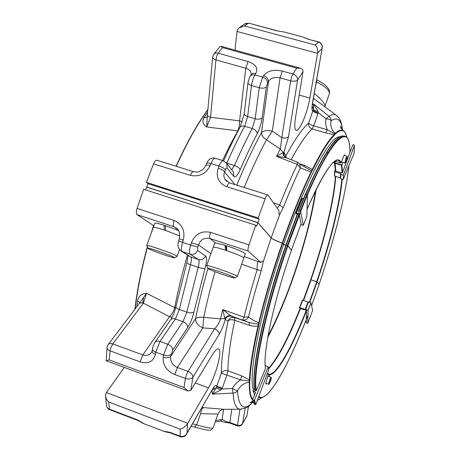<?xml version="1.0" encoding="UTF-8"?>
<svg xmlns="http://www.w3.org/2000/svg" width="460" height="460" viewBox="0 0 460 460"><rect width="100%" height="100%" fill="white"/><g stroke="black" fill="none" stroke-linecap="round" stroke-linejoin="round"><path stroke-width="0.69" d="M257.876 222.686L256.628 226.234L255.674 225.17L248.981 244.898C247.963 248.187 247.71 250.24 248.216 251.062L260.86 262.401L262.28 261.113L263.275 261.613L271.176 237.906L257.876 222.686L146.567 187.128L145.555 189.905M271.176 237.906C272.389 239.131 276.075 240.879 282.233 243.15C272.602 271.032 264.776 297.62 258.761 322.909C253.506 320.534 250.096 318.521 248.532 316.859L244.07 317.199C243.231 319.016 242.592 319.924 242.161 319.913C244.95 320.585 247.077 319.568 248.532 316.859C252.114 302.099 256.375 286.678 261.303 270.589L257.128 269.686C257.151 264.925 257.416 262.211 257.916 261.539L260.86 262.401M212.393 389.453L185.564 435.574C184.103 436.833 182.344 437.207 180.291 436.69L180.107 436.172C183.298 436.954 185.69 435.844 187.277 432.837L212.393 389.453C214.699 385.578 216.148 384.514 216.74 386.268L221.312 373.175C221.323 360.214 223.583 342.775 228.085 320.861C229.442 317.929 231.656 316.825 234.721 317.549L249.28 322.586L258.474 324.208L258.761 322.909L259.164 322.839C265.167 297.626 272.97 271.112 282.578 243.311L282.233 243.15M282.578 243.311L283.596 244.542L285.827 245.26M265.408 367.856L265.46 368.489C262.591 353.711 273.516 301.536 291.45 250.119L287.902 245.72L285.89 245.071C263.413 309.315 250.395 373.767 254.656 390.218M319.136 284.43L311.592 305.618L319.136 284.43L317.089 281.894L310.759 279.801L303.324 300.409L310.759 279.801M142.692 304.072L143.508 297.626M300.138 308.603L299.489 308.085L299.799 307.728L308.125 310.235L307.723 323.386L306.228 322.868L306.297 320.195M268.582 368.65C277.817 358.305 288.351 338.255 300.184 308.505L306.561 310.437L306.279 319.545M305.164 309.54L308.062 301.996L302.709 300.202L299.506 307.728M305.704 309.344L308.505 301.978M308.51 301.967L310.948 302.784L308.079 310.149M312.662 310.419L307.723 323.386L312.662 310.414L310.948 302.784M265.46 368.489L256.255 390.804L254.38 390.12L254.558 389.695M265.242 366.034L265.449 365.683L268.18 366.856L254.483 400.166L253.977 400.378L252.643 399.625L255.605 392.282L252.954 390.626L253.546 389.125L254.466 389.16M253.977 400.378L255.375 404.627L255.863 404.397L268.807 369.524L268.295 367.298M255.375 404.627L254.081 404.001L252.661 399.734M254.541 394.962L252.965 390.73M310.822 279.806L317.061 281.784L319.05 284.32M301.053 223.945L299.356 214.527L298.891 214.366L287.437 245.421L291.381 250.033M287.437 245.421L285.976 245.088M285.855 245.174L283.596 244.444L282.578 243.213C292.232 215.59 301.835 191.906 311.38 172.166L300.374 167.934L299.678 163.881L299.103 163.237M305.785 167.52L311.615 170.867L312.259 169.539L312.622 169.947L311.127 171.816C301.547 191.601 291.916 215.349 282.233 243.052L282.578 243.213M282.233 243.052C276.08 240.787 272.4 239.045 271.193 237.82L279.559 214.866L278.996 214.003L278.915 210.617L267.915 194.936L229.574 182.913L224.963 179.285C223.675 176.933 223.543 174.507 224.572 172L234.945 184.586M225.854 162.299L226.774 163.536L223.226 160.678C222.036 160.552 220.645 162.345 219.052 166.066L210.95 163.57L210.111 165.629C205.953 173.834 199.404 177.089 190.452 175.386L153.542 163.846L146.401 182.379L147.999 183.672L146.746 187.099L257.911 222.605L271.193 237.82M340.71 177.738L340.86 174.07L340.486 173.535L334.696 171.793L334.771 170.602L335.484 170.821L335.61 170.482M354.056 153.318L354.47 145.326L343.384 175.237L343.309 179.371L354.056 153.318L354.459 145.383M340.653 178.733L343.2 179.504M340.486 173.535L340.388 177.836L334.65 176.105L334.466 171.517M334.489 171.603L334.42 175.783M340.745 174.449L343.384 175.237M349.824 151.374L350.52 151.047L352.803 144.9L353.245 144.693L354.47 145.326M335.627 170.43L335.472 170.999L342.355 173.064L349.859 152.484M303.502 198.611L302.013 198.346L296.027 213.124M306.987 194.436L300.219 211.192L300.65 211.468L303.301 225.331L306.895 216.338L307.384 194.787L305.377 194.143L298.643 210.789M300.811 224.566L303.301 225.331M300.219 211.192L298.626 210.818L299.218 213.842L296.01 213.152L296.131 213.75L297.275 214.13M297.309 214.038L297.689 213.992L286.229 245.036M298.891 214.366L297.689 213.992M344.678 155.497L344.551 154.738L342.993 157.728L341.28 162.731L340.791 162.874L338.365 160.166C337.14 160.948 340.176 157.768 332.856 162.846C326.226 169.447 317.624 184.926 307.056 209.271M335.392 161.27L334.863 162.8L341.901 164.898L342.763 162.38M339.9 136.792C331.993 141.082 320.539 160.161 305.549 194.034M297.361 213.9L285.884 244.973M307.067 194.465C325.18 153.858 337.841 134.435 345.069 136.195L341.826 135.93C334.046 138.224 322.063 157.613 305.883 194.091M286.195 245.03L297.833 213.601M283.596 244.444C305.791 180.061 330.659 135.251 339.848 136.815M277.276 208.282L279.668 205.074L283.228 207.65L279.559 214.866M147.999 183.672L259.152 219.064L257.911 222.605M259.152 219.064L258.215 217.959L265.19 198.755C266.225 196.109 267.07 194.787 267.737 194.798M153.542 163.846C154.635 161.299 155.681 160.086 156.682 160.206L193.401 171.643C192.51 171.563 191.527 172.81 190.452 175.386M242.27 121.963L239.585 120.836L239.292 126.189L237.86 130.881L206.672 126.954C202.986 124.499 202.015 121.503 203.757 117.978L207.08 116.966M341.901 164.898L341.469 165.215L335.116 163.323L335.846 171.108M335.622 171.039L335.616 170.614M335.472 176.352C334.092 199.939 323.932 241.247 310.736 279.691M334.863 162.8L335.116 163.323M268.571 368.609C277.782 358.357 288.322 338.313 300.184 308.487L300.259 308.303M346.777 137.264C345.241 129.743 341.452 128.587 335.409 133.808L335.236 133.377L334.817 133.9L335.047 134.303L334.443 135.131L334.167 134.653L334.817 133.9L327.33 129.777C325.784 126.281 325.341 122.601 325.99 118.743C328.733 119.146 330.447 119.79 331.137 120.669C330.073 125.632 331.436 129.869 335.236 133.377C338.52 130.439 341.142 129.478 343.103 130.508L344.27 131.405M306.038 167.641L301.587 165.215L297.407 162.15L297.344 164.381L300.374 167.934C294.751 179.682 289.035 192.924 283.228 207.65M258.215 217.959L146.401 182.379M265.19 198.755L226.82 186.76C218.46 183.045 215.59 176.835 218.218 168.13C221.57 169.28 223.692 170.574 224.572 172L225.383 169.987C224.514 168.527 222.404 167.216 219.052 166.066L218.218 168.13M312.702 102.39L322.178 48.156L322.23 45.845C321.505 43.591 320.355 42.297 318.786 41.958L315.198 45.017C317.043 46.414 317.866 49.013 317.664 52.808L309.879 98.084C307.522 112.665 299.477 131.79 296.223 130.289C294.59 129.547 294.337 125.442 295.469 117.978L303.025 71.564C303.031 69.747 302.162 68.632 300.409 68.206L296.683 68.149L222.508 47.627L220.909 46.23L219.794 46.77L214.003 54.033M222.594 160.482C227.723 149.54 232.812 139.673 237.86 130.881L238.102 130.916M212.623 57.391L207.431 114.367C207.276 115.609 208.311 116.604 210.536 117.346L206.672 126.954L207.397 114.753M304.008 166.618L304.836 165.399L312.259 169.539C321.011 152.024 328.308 140.398 334.167 134.653L325.795 132.94L327.33 129.777L313.714 125.827L317.986 113.568C315.192 112.688 313.501 111.745 312.915 110.745C311.788 110.641 311.638 108.083 312.472 103.069L312.645 102.729C312.179 105.748 312.075 107.519 312.34 108.037L312.001 106.657M273.355 202.687L279.668 205.074C285.654 189.968 291.542 176.404 297.344 164.381L276.552 156.354L280.249 149.052L266.507 139.794L272.303 131.157C267.352 129.973 263.747 130.468 261.487 132.641C261.596 135.401 263.269 137.787 266.507 139.794C259.141 153.416 251.695 169.297 244.168 187.456M210.111 165.629C207.431 164.864 205.942 164.898 205.649 165.721C202.86 170.436 202.273 169.757 200.577 170.976C198.593 171.551 198.703 172.5 193.401 171.643M286.068 157.717L285.683 157.55C283.774 156.475 282.94 154.738 283.176 152.346L280.249 149.052L281.865 137.638C284.97 138.379 287.195 138.063 288.529 136.701L283.946 152.122L285.884 155.917C294.716 139.599 302.289 128.645 308.62 123.05L313.427 109.204C314.117 110.308 315.652 111.009 318.038 111.314L313.628 104L329.107 116.294L325.99 118.743L318.274 112.608L317.986 113.568M234.997 50.123L237.078 30.941L238.683 28.071L244.352 25.921L248.475 23.213L244.444 24.098L239.93 27.134M342.596 130.123C341.423 119.847 337.6 116.696 331.137 120.669L330.688 118.214L329.107 116.294C331.959 114.471 334.316 114.091 336.174 115.167C338.433 117.087 339.785 118.743 340.233 120.14C340.544 121.595 340.894 119.197 342.7 130.203M286.304 157.803L285.884 155.917L285.602 157.504M291.145 159.701C299.293 144.595 306.291 134.355 312.144 128.967C309.436 127.886 308.257 125.913 308.62 123.05C309.218 124.01 310.92 124.942 313.714 125.827L312.144 128.967L325.795 132.94M284.406 156.417L283.843 155.152L283.946 152.122L284.148 156.009L283.843 155.152L284.665 156.739M284.815 156.9L284.148 156.009L285.873 157.636L276.552 156.354L283.768 152.133M212.658 57.023C212.508 58.19 213.601 59.144 215.93 59.875L245.784 68.247L239.585 120.836L210.536 117.346L215.93 59.875L216.873 55.752L218.161 53.205C216.027 52.704 214.475 53.205 213.503 54.694L212.658 57.023M312.219 106.139L313.427 109.204L313.628 104L312.357 104.679M322.172 48.156L312.472 103.069M318.786 41.958L308.666 39.376L318.567 42.032C321.459 43.217 322.592 45.442 321.96 48.697L317.664 52.808M282.319 71.076L292.888 74.02L291.692 76.642L290.628 80.822L281.865 137.638L272.303 131.157L280.065 77.855C274.752 76.751 270.894 77.976 268.485 81.523C268.335 78.775 266.696 76.82 263.568 75.664C267.478 70.765 273.729 69.236 282.319 71.076L280.065 77.855L290.628 80.822C293.888 81.564 296.205 81.299 297.58 80.028C297.574 77.182 296.01 75.175 292.888 74.02L296.683 68.149M251.143 74.612C251.407 71.628 249.619 69.506 245.784 68.247L248.02 61.525C255.794 64.227 258.399 68.212 255.835 73.491C253.414 72.933 251.735 73.502 250.798 75.187L250.32 75.934M318.038 111.314L318.274 112.608C315.491 111.998 313.766 111.211 313.105 110.251M308.666 39.376L302.467 36.921L284.24 32.027L276.506 30.739L248.751 23.155L245.295 23.558M314.278 93.374C321.344 99.337 324.927 103.598 325.03 106.162L324.817 106.737M302.467 36.921L308.89 39.301M276.506 30.739L284.24 32.027M206.666 265.598L213.141 247.371C213.359 246.669 217.471 247.612 225.475 250.2L225.043 245.243L215.47 242.851L214.555 243.38L213.21 247.175M225.475 250.188L226.918 250.677L226.446 245.692C237.216 249.355 243.518 252.034 245.347 253.73L245.272 253.937M226.4 249.464L225.848 245.899L225.043 245.243M206.615 265.742C204.7 263.804 234.278 273.907 237.09 276.155L237.21 276.581M234.347 277.535L234.629 277.823C235.123 279.076 209.254 270.101 208.006 268.582C205.35 266.576 231.731 275.534 234.347 277.535M225.952 246.088L226.498 246.261M146.763 245.467L153.272 227.527C153.427 226.878 157.13 227.729 164.387 230.08L164.03 225.227C157.912 223.336 154.83 222.715 154.79 223.359L153.341 227.349M164.387 230.08L165.79 230.546L165.381 225.659L178.537 230.546M165.083 225.958L164.03 225.227M165.675 229.477L165.548 227.74M146.717 245.6C144.917 243.777 172.678 253.333 176.548 255.869L176.933 256.444M173.868 257.238L174.369 257.657C174.852 258.871 149.276 249.872 148.08 248.406C145.578 246.514 170.327 254.984 173.868 257.238M139.742 302.766L137.592 300.633C138.793 295.993 141.778 293.532 146.544 293.261L174.673 307.636C173.679 311.259 171.959 314.289 169.521 316.733L172.097 317.285M177.957 229.672L173.759 226.665C172.989 225.774 173.092 223.715 174.07 220.484C182.315 224.261 185.38 230.828 183.258 240.183L179.348 238.631C180.113 233.565 179.262 230.149 176.778 228.39L173.759 226.665L136.988 214.619L153.893 225.825M136.988 214.619C136.091 213.693 136.12 211.629 137.074 208.426L143.698 189.307L255.674 225.17M248.216 251.062L209.99 238.539C204.458 237.377 200.623 239.487 198.484 244.881L210.881 253.719M259.164 322.839L258.56 325.973L253.69 326.243L249.245 325.3L249.28 322.586L230.707 315.744L222.703 309.522L244.07 317.199C247.716 302.047 252.068 286.206 257.128 269.686L241.69 264.138M263.275 261.613L261.303 270.589M253.345 389.62C247.98 375.343 260.613 310.143 283.596 244.542M286.235 245.128C263.862 309.091 250.775 373.376 254.8 390.31M258.566 397.118L259.641 397.515C269.663 400.476 289.673 362.388 307.97 315.186M267.272 373.658L268.513 374.624L268.237 374.124M269.203 376.694L269.686 374.331C277.351 373.497 292.428 345.747 306.279 310.339M268.513 374.624L266.714 379.868C265.903 382.329 265.644 383.738 265.932 384.094L266.524 383.525M107.042 347.748L106.168 360.703L109.21 359.898L183.994 387.504L188.031 390.96L190.842 390.31L212.382 354.775C215.044 350.462 217.074 348.507 218.471 348.898C222.732 349.675 216.102 375.245 208.478 387.832L195.287 382.996M248.981 244.898L210.519 232.363C201.417 230.517 195.04 234.019 191.389 242.868L198.484 244.881L197.8 247.066L197.599 250.481L205.562 255.921C207.029 257.496 206.85 261.688 205.022 268.496L193.924 312.058C192.504 318.015 190.434 323.161 187.709 327.497L172.667 350.175L170.74 356.287C170.102 361.376 172.322 365.113 177.387 367.505L202.831 327.859L203.722 317.4L220.576 318.866L222.703 309.522L224.848 318.567L220.576 318.866C219.178 322.92 217.195 326.243 214.613 328.837L202.831 327.859C198.059 325.795 195.621 322.765 195.511 318.768C197.15 317.296 199.881 316.842 203.722 317.4C206.736 302.95 210.502 287.724 215.021 271.728M175.588 308.096L174.673 307.636C177.87 291.013 182.12 273.481 187.427 255.035M155.215 341.993L170.344 320.206C171.292 318.676 172.977 318.28 175.404 319.01L159.965 341.435L155.744 352.21L155.394 354.327C153.508 361.606 148.43 364.119 140.162 361.876L142.836 354.913C146.861 356.115 149.851 355.126 151.811 351.94M155.394 354.327C152.927 353.32 151.852 352.038 152.174 350.48L152.427 348.939M139.127 303.686L146.544 293.261L143.376 303.163C141.203 302.496 139.667 302.835 138.765 304.175L108.387 344.367M258.928 324.047L258.474 324.208L258.031 326.013C252.816 348.927 249.952 366.89 249.446 379.897L249.97 379.701C250.487 366.729 253.351 348.818 258.56 325.973M249.366 381.282L249.446 379.897L241.632 375.82L240.66 379.92L249.797 381.139L249.291 382.231L249.366 381.282M248.532 406.168L246.83 416.133L242.581 423.654L245.191 408.141M106.519 405.835C107.255 408.083 108.284 409.36 109.601 409.653L108.594 401.948C106.709 400.137 105.685 397.848 105.53 395.082L106.409 392.518L124.292 367.402M187.001 433.659L187.502 423.694L208.478 387.832M249.245 325.3L234.755 320.275C231.702 319.384 229.477 319.585 228.085 320.861L225.164 319.671C223.571 325.461 221.559 330.395 219.127 334.478C219.109 332.016 217.609 330.136 214.613 328.837L188.042 371.387L177.387 367.505L174.737 374.549C166.514 370.748 162.662 364.952 163.185 357.155C166.497 358.139 169.015 357.846 170.74 356.287L195.511 318.768C198.766 302.87 202.9 286.085 207.926 268.416L206.695 265.84M252.695 399.93C250.269 397.71 249.13 391.811 249.291 382.231C243.88 382.961 239.953 385.865 237.509 390.937L232.352 388.487C234.318 384.83 237.084 381.972 240.66 379.92L221.312 373.175C222.778 370.863 224.963 370.087 227.878 370.858C228.033 358.282 230.328 341.423 234.755 320.275L234.721 317.549L231.909 316.302C228.792 315.572 226.544 316.693 225.164 319.671L224.848 318.567C226.326 316.33 228.281 315.393 230.707 315.744M239.947 409.239L237.469 425.293C239.89 425.897 241.667 425.149 242.811 423.05L246.98 415.673M109.601 409.653L137.856 420.463L137.603 419.922L109.302 409.101C107.45 408.273 106.484 406.835 106.404 404.788L105.61 396.365M187.502 423.694C185.248 426.736 182.792 428.565 180.136 429.168L108.594 401.948M190.842 390.31L192.884 377.246C192.809 374.739 191.193 372.79 188.042 371.387L186.265 375.216L185.397 378.459C188.715 379.431 191.216 379.028 192.884 377.246L219.127 334.478M212.974 388.487L214.164 387.533L211.951 390.557M241.632 375.82L227.878 370.858L226.941 374.957L222.398 387.993L216.74 386.268L216.085 388.067L212.411 389.769M107.105 347.162C106.858 348.703 107.847 349.933 110.072 350.848L110.86 347.645L112.775 343.953C110.498 343.223 108.911 343.528 108.008 344.868L107.105 347.162M231.909 316.302L231.639 316.187C228.683 315.485 226.498 316.56 225.078 319.412M216.556 386.843L222.002 388.993L232.352 388.487L233.099 393.076L235.612 392.541L237.509 390.937C238.711 407.675 243.927 411.326 253.155 401.89M165.37 431.836L143.192 423.441M163.105 431.164L170.096 432.342L180.107 436.172L180.136 429.168M137.603 419.922L144.693 424.12M222.398 387.993L220.955 389.965L216.085 388.067L212.307 394.099L211.974 390.528M220.955 389.965L212.307 394.099L233.099 393.076C233.737 403.472 236.043 408.859 240.016 409.233L241.655 409.17M202.153 407.485L224.313 409.331M225.498 422.378L226.412 421.808L229.862 422.452L231.782 409.285M226.412 421.808L222.18 419.52L220.507 421.164L219.748 421.274M217.948 414.029L200.617 413.678C201.21 410.303 202.164 408.308 203.481 407.692M316.158 189.382C312.334 214.699 305.066 243.024 294.348 274.355C285.913 298.759 277.058 319.752 267.789 337.335M315.508 190.699C311.765 215.527 304.635 243.328 294.107 274.102C285.827 298.057 277.138 318.653 268.048 335.88M335.351 176.318C334.075 199.743 323.909 241.184 310.672 279.737L303.221 300.374M300.144 308.303C288.27 338.157 277.719 358.179 268.502 368.362M334.259 161.604L335.484 170.821M345.891 158.78C345.109 161.247 344.868 162.621 345.172 162.898C346.38 160.908 347.041 158.752 347.15 156.434L345.891 158.78M347.076 156.285L345.707 158.683L345.029 162.978M270.693 380.983L271.354 377.677C270.871 376.895 268.209 384.52 269.065 384.226L270.693 380.983M271.285 377.528L271.204 377.413C270.555 377.142 268.082 384.278 268.784 384.336L268.916 384.296M271.204 377.413L267.956 376.245M340.791 162.874L334.914 161.126L340.866 162.903M341.28 162.714C336.714 152.956 325.3 168.469 307.056 209.254M301.156 223.658L291.439 250.021M348.973 165.634C345.678 195.27 333.822 241.258 319.102 284.32C333.816 241.264 345.673 195.27 348.962 165.663M349.841 152.887C350.991 122.837 333.73 133.578 307.378 195.005M303.307 204.706L287.897 245.623M317.061 281.784C330.102 243.702 340.354 202.883 342.205 179.204M342.504 172.661L341.906 164.881M311.857 171.304L311.38 172.166M335.409 133.808L335.047 134.303M312.622 169.947C321.339 152.473 328.612 140.869 334.443 135.131M176.266 166.307C186.817 143.002 197.34 124.188 207.839 109.877M207.615 112.332L203.757 117.978M176.088 166.255C186.714 142.807 197.3 123.941 207.862 109.652M316.721 281.646C329.78 243.512 340.026 202.624 341.791 179.078M342.056 172.971L341.469 165.215M335.702 176.421C334.391 199.87 324.225 241.253 311 279.76M302.709 300.202L299.799 307.728M308.125 310.235L310.966 302.812M268.18 366.856L268.807 369.524M254.483 400.166L255.863 404.397M252.891 399.981L254.305 404.236M255.225 391.719L255.427 392.811M253.195 390.983L254.455 394.933M226.82 186.76C227.873 184.144 228.792 182.861 229.574 182.913M309.879 98.084L299.201 95.053M306.895 216.338L303.301 225.314M307.384 194.787L300.65 211.468M305.779 194.062L299 210.806M299.023 212.842L298.632 213.854M302.41 198.271L296.378 213.147M343.309 179.371L343.43 175.156M334.696 171.793L334.65 176.105M304.836 165.399L299.644 163.835M223.226 160.678L215.188 158.217C213.963 158.079 212.549 159.861 210.95 163.57C208.271 162.811 206.781 162.857 206.471 163.708L205.752 165.468M288.529 136.701L297.58 80.028L303.025 71.564M317.572 53.32L237.009 31.447M341.228 128.582L341.044 126.724M337.45 116.184L313.421 98.285M263.568 75.664L262.666 77.125C265.799 78.28 267.45 80.224 267.616 82.961L268.485 81.523L261.487 132.641C253.316 147.511 245.071 165.019 236.762 185.15M232.478 170.809L233.548 172.172L233.852 176.536L227.079 168.061C226.653 167.722 226.084 168.366 225.383 169.987M267.616 82.961L266.328 86.928L262.131 117.863C261.251 123.613 259.624 128.863 257.261 133.618C251.597 144.446 245.899 156.475 240.16 169.717C237.504 175.547 235.399 177.819 233.852 176.536M232.518 170.861L226.774 163.536L227.079 168.061M248.02 61.525L218.161 53.205L222.508 47.627M315.198 45.017L244.352 25.921M257.261 133.618C256.939 131.336 255.248 129.628 252.189 128.495L244.662 126.276C242.202 125.66 240.609 126.092 239.89 127.558C234.479 137.597 229.051 148.678 223.612 160.81M255.835 73.491L254.92 74.945C253.247 77.849 252.103 81.385 251.493 85.548L247.652 116.558L244.662 126.276C238.728 137.327 232.771 149.638 226.791 163.208L234.456 165.554C237.607 166.669 239.51 168.055 240.16 169.717M266.328 86.928C264.862 88.228 262.493 88.504 259.233 87.745L251.493 85.548C248.975 84.732 247.814 83.68 248.009 82.38L249.889 76.624C250.815 74.945 252.488 74.382 254.92 74.945L262.666 77.125L259.233 87.745L255.191 118.766L247.652 116.558C245.197 115.742 244.07 114.661 244.266 113.315L247.957 82.788M231.673 169.78L234.456 165.554C240.402 151.944 246.313 139.593 252.189 128.495L255.191 118.766C258.37 119.514 260.682 119.215 262.131 117.863M315.882 84.209L316.675 81.932C325.266 86.417 329.527 90.252 329.452 93.449L329.147 94.311M325.024 106.162L329.452 93.449C330.481 89.372 326.221 84.778 316.67 79.678L316.675 81.932L316.308 81.742M226.918 250.677L226.918 250.683C235.669 253.736 241.224 256.065 243.581 257.68L243.852 257.985L245.347 253.73M226.429 249.866L226.855 250.004M165.79 230.546L179.814 236.009M134.912 309.269C137.143 290.283 141.289 269.479 147.349 246.865M151.3 232.967L153.554 225.601M135.108 309.016C137.356 290.162 141.484 269.531 147.482 247.135M152.536 229.557L153.726 225.716M137.592 300.633L136.735 306.86M174.07 220.484L137.074 208.426M244.335 256.599L257.916 261.539M210.519 232.363C209.524 235.623 209.346 237.682 209.99 238.539L215.47 242.851M249.97 379.701L249.797 381.139M261.654 397.664L257.33 400.447M252.741 399.332C250.55 396.894 249.533 391.121 249.694 382.013M287.442 245.519C265.075 309.499 251.925 373.79 255.881 390.701M258.635 396.934L259.641 397.515M258.819 396.434C266.811 404.156 287.759 367.005 306.32 319.435M287.902 245.72C265.604 309.511 252.471 373.612 256.387 390.488M309.741 302.381L317.089 281.894M269.853 374.808C277.501 374.089 292.64 346.225 306.555 310.655M268.467 374.296L269.853 374.796M311.029 279.864L303.589 300.495M300.524 308.395C288.512 338.6 277.886 358.742 268.634 368.816M309.39 302.26L316.75 281.75M269.686 374.331L267.381 373.503M183.258 240.183L182.557 242.426L178.664 240.821L179.331 238.677M191.389 242.868L190.687 245.117L182.557 242.426C181.154 247.336 181.021 250.378 182.166 251.551L180.613 250.734L178.492 247.94C178.123 246.192 177.387 245.766 178.647 240.873M142.836 354.913L169.521 316.733L143.376 303.163L112.775 343.953L142.836 354.913M205.022 268.496C203.694 268.697 201.417 268.289 198.179 267.272L190.486 264.684L179.273 309.511L175.404 319.01L182.988 321.678L167.756 344.235L163.547 355.039L155.744 352.21C153.266 351.198 152.191 349.928 152.513 348.398C153.387 345.126 154.152 343.189 154.813 342.573C155.756 341.044 157.475 340.664 159.965 341.435L167.756 344.235C170.907 345.621 172.546 347.605 172.667 350.175M197.8 247.066L190.687 245.117C189.273 250.033 189.117 253.075 190.216 254.236L198.45 259.532C199.393 260.481 199.301 263.062 198.179 267.272L186.846 312.15L179.273 309.511C176.807 308.562 175.708 307.516 175.984 306.383L186.846 262.763M197.599 250.481C196.069 253.736 193.608 254.989 190.216 254.236L182.166 251.551L190.687 256.939C191.665 257.899 191.596 260.481 190.486 264.684C187.933 263.787 186.731 263.103 186.886 262.625L188.1 255.461M205.562 255.921C204.09 259.06 201.721 260.262 198.45 259.532L190.687 256.939L181.378 251.217M187.737 423.275L106.409 392.518M187.709 327.497C187.623 324.95 186.047 323.012 182.988 321.678L186.846 312.15C190.049 313.11 192.406 313.076 193.924 312.058M163.185 357.155L163.547 355.039C166.865 356.023 169.383 355.747 171.103 354.217M140.162 361.876L110.072 350.848L109.21 359.898M183.994 387.504L185.397 378.459L174.737 374.549M250.78 402.787L252.034 401.39M242.581 423.654C241.759 425.506 240.074 426.27 237.521 425.954L237.469 425.293L229.862 422.452L229.925 423.114L225.739 422.435M215.734 420.405L222.18 419.52L223.571 409.371M165.37 431.842L170.298 432.866L170.096 432.342M213.239 427.564L213.124 427.903C211.778 428.68 206.298 427.673 196.696 424.885L194.66 427.081M192.665 423.884L196.696 424.885L200.617 413.678M291.445 250.027L301.162 223.669M345.069 136.195C348.53 137.672 350.123 143.221 349.853 152.846M176.065 166.244C186.697 142.784 197.294 123.889 207.868 109.566M335.461 176.347C334.104 199.893 323.938 241.236 310.73 279.697M334.886 163.064L335.61 170.505M299.489 307.751L302.427 300.173M346.828 137.321C346.173 133.854 344.931 131.583 343.103 130.508C340.549 127.489 339.802 126.189 340.866 126.603L342.217 129.777M278.996 214.003L278.892 213.498M305.377 194.143L298.632 210.806M302.013 198.346L296.016 213.141M226.768 181.412L224.963 179.291M285.873 157.636L297.407 162.15M206.58 163.444C208.541 159.028 211.41 157.286 215.188 158.217M300.311 68.183L220.955 46.241M244.214 113.735L240.16 127.063M327.577 153.347L327.1 152.45M276.759 30.676L248.751 23.155M237.377 276.414L243.852 257.985M234.629 277.823L237.4 276.489M177.094 256.289L179.48 249.648M174.369 257.657L177.117 256.364M148.011 248.25L146.792 245.692M134.878 309.321C137.109 290.306 141.266 269.474 147.338 246.83M151.167 233.329L153.531 225.59M261.981 261.286L262.28 261.113M268.283 374.141L267.34 373.462M265.489 368.414C262.591 353.786 273.51 301.547 291.456 250.125M175.91 306.734C174.731 311.707 173.006 316.009 170.729 319.642M257.267 400.608L261.728 397.647M152.087 351.055L151.811 351.946M252.942 401.12C250.683 402.063 249.895 402.615 250.568 402.776L253.029 401.453M187.99 390.942L106.185 360.703M191.314 426.219L194.798 427.144C210.237 431.261 207.592 429.899 209.869 430.117C210.542 430.485 211.629 429.749 213.124 427.903L217.89 414.195C219.408 411.516 220.305 410.291 220.593 410.515L222.818 409.4L222.249 409.342L240.016 409.233C250.142 407.508 248.733 405.312 253.195 402.017M106.398 404.783L106.415 405.093M237.521 425.954L229.925 423.114M180.291 436.69L170.298 432.866M137.856 420.463L143.186 423.436M215.199 421.935L220.507 421.164L225.601 422.424M340.653 178.624L340.756 175.772M268.657 368.897L268.209 366.747M341.521 162.012L344.902 163.018M344.022 155.302L346.995 156.181M265.834 383.272L268.784 384.336"/></g></svg>
